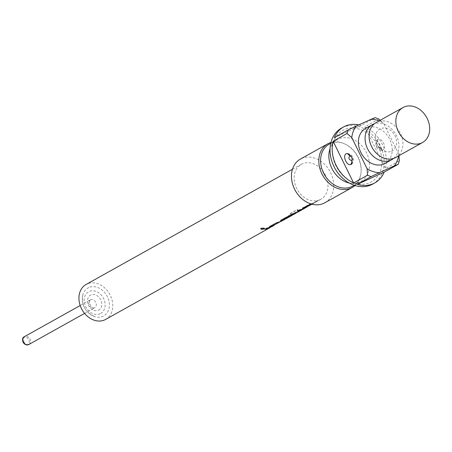 <?xml version="1.0" encoding="UTF-8"?>
<svg xmlns="http://www.w3.org/2000/svg" width="452" height="452" viewBox="0 0 452 452"><rect width="100%" height="100%" fill="white"/><g stroke="black" fill="none" stroke-linecap="round" stroke-linejoin="round"><path stroke-width="0.34" stroke-dasharray="2.26 1.69" d="M260.674 228.689L260.917 228.26C263.358 227.751 264.465 227.881 264.239 228.655M305.75 207.163L307.998 206.214L310.411 204.462L306.027 207.31M302.586 208.372L302.908 207.818L308.846 204.524L314.439 202.569L317.801 200.321L313.671 203.05L311.168 204.134M290.873 214.756L292.065 213.875L297.427 212.338L303.122 209.163M298.235 210.649L299.427 209.762L303.49 208.683L305.936 207.327L295.077 213.423M283.63 219.508L291.235 215.559L293.195 214.078L283.879 219.666M280.669 220.604L280.997 220.056L286.896 216.762L293.45 214.338L297.461 211.118L297.964 209.784L297.269 209.824L290.184 213.779L288.692 216.096L295.365 212.372L292.585 214.994M284.398 219.389L291.337 215.734L293.32 214.237L284.963 219.056M272.855 225.525L275.127 224.571L277.517 222.83L273.166 225.661M269.708 226.723L270.036 226.175L275.94 222.881L281.573 220.921L284.879 218.723L280.528 221.548M265.358 229.006L266.55 228.119L270.612 227.045L273.918 224.842L269.59 227.661M395.766 157.449A20.024 15.831 60.8 0 0 400.144 132.826A20.024 15.831 60.8 0 0 377.171 122.012A20.024 15.831 60.8 0 0 376.245 122.481M391.528 151.183A12.515 9.893 60.8 0 0 395.025 135.866A12.515 9.893 60.8 0 0 380.488 128.741A12.515 9.893 60.8 0 0 376.985 144.058A12.515 9.893 60.8 0 0 391.528 151.183M393.658 158.381A20.024 15.831 60.8 0 0 395.816 134.487A20.024 15.831 60.8 0 0 374.341 123.786M385.059 163.426A20.024 15.831 60.8 0 0 389.438 138.804A20.024 15.831 60.8 0 0 366.465 127.989A20.024 15.831 60.8 0 0 365.538 128.458M88.79 287.568A16.029 12.673 60.8 0 0 82.874 294.772A16.029 12.673 60.8 0 0 95.146 316.75A16.029 12.673 60.8 0 0 102.932 316.304A16.029 12.673 60.8 0 0 107.412 296.693A16.029 12.673 60.8 0 0 88.79 287.568M377.245 139.934L377.188 146.194L381.844 150.273L383.691 149.482C387.127 146.086 380.296 135.945 377.245 139.934A5.706 4.35 -138.9 0 0 376.584 143.431C375.934 146.804 376.979 148.358 379.725 148.087C380.686 144.583 379.64 143.03 376.584 143.431M324.807 202.795A25.029 19.786 60.8 0 0 330.276 172.014A25.029 19.786 60.8 0 0 301.563 158.499A25.029 19.786 60.8 0 0 300.405 159.081M354.984 185.512A25.029 19.786 60.8 0 0 360.984 173.043A25.029 19.786 60.8 0 0 344.712 143.905A25.029 19.786 60.8 0 0 330.954 142.465M319.897 199.756A20.024 15.831 60.8 0 0 320.824 199.287A20.024 15.831 60.8 0 0 325.197 174.664A20.024 15.831 60.8 0 0 302.23 163.85A20.024 15.831 60.8 0 0 301.298 164.319A20.024 15.831 60.8 0 0 296.924 188.942A20.024 15.831 60.8 0 0 319.897 199.756M105.621 319.423A20.024 15.831 60.8 0 0 109.994 294.8A20.024 15.831 60.8 0 0 87.027 283.986A20.024 15.831 60.8 0 0 86.1 284.455M310.982 203.925L314.53 202.75L317.92 200.479L313.773 203.225L311.439 204.022M308.1 206.389L310.535 204.615L307.236 206.824M304.501 208.395L305.089 208.05M293.546 214.514L297.461 211.118M297.326 210.977L297.817 209.66L297.117 209.705L290.037 213.66L288.557 215.954L295.365 212.372L291.489 215.429M285.997 218.728L286.297 218.553M282.585 220.632L285.003 218.875L281.726 221.068M275.223 224.74L277.635 222.989L274.358 225.181M271.81 226.65L274.042 224.994L270.737 227.209M372.714 184.077A32.041 25.329 60.8 0 0 379.714 144.68A32.041 25.329 60.8 0 0 342.966 127.379A32.041 25.329 60.8 0 0 341.48 128.125M358.865 124.854A32.041 25.329 -119.2 0 1 361.221 125.453L375.137 117.684M378.77 119.068L364.854 126.837A32.041 25.329 -119.2 0 1 385.381 168.556L399.297 160.788M349.255 183.037A24.029 18.995 60.8 0 0 351.701 183.405A24.029 18.995 60.8 0 0 359.758 182.077A24.029 18.995 60.8 0 0 360.871 181.518A24.029 18.995 60.8 0 0 366.12 151.968A24.029 18.995 60.8 0 0 338.554 138.99A24.029 18.995 60.8 0 0 337.446 139.555A24.029 18.995 60.8 0 0 331.022 146.363A24.029 18.995 60.8 0 0 330.056 148.64M370.086 182.489A29.436 23.272 60.8 0 0 378.313 146.465A29.436 23.272 60.8 0 0 344.113 129.713A29.436 23.272 60.8 0 0 334.887 138.741A29.436 23.272 60.8 0 0 336.78 167.443A29.436 23.272 60.8 0 0 360.216 184.117A29.436 23.272 60.8 0 0 370.086 182.489M352.611 186.128A24.029 18.995 60.8 0 0 361.069 172.229A24.029 18.995 60.8 0 0 345.452 144.256A24.029 18.995 60.8 0 0 330.293 143.606A24.029 18.995 60.8 0 0 329.186 144.165M398.602 155.867A28.035 22.165 60.8 0 0 398.828 154.279L398.958 155.669M398.828 154.279L383.528 123.181A28.035 22.165 60.8 0 0 379.081 120.893M297.145 212.502L297.427 212.338M380.211 120.266L383.528 123.181M364.854 126.837L385.381 168.556M334.294 137.679L361.221 125.453M350.125 155.375C353.091 156.691 353.696 158.494 351.938 160.776M304.981 207.875L305.818 207.169L305.224 207.361L299.439 210.818M299.32 210.66L295.913 212.943M295.359 213.271L302.433 209.316M100.118 313.75A12.413 9.814 -119.2 0 1 85.694 306.682A12.413 9.814 -119.2 0 1 89.168 291.483A12.413 9.814 -119.2 0 1 103.593 298.552A12.413 9.814 -119.2 0 1 100.118 313.75M90.513 299.772A4.503 3.559 -119.2 0 1 95.683 302.207A4.503 3.559 -119.2 0 1 94.7 307.744A4.503 3.559 -119.2 0 1 94.491 307.852A4.503 3.559 -119.2 0 1 89.321 305.416A4.503 3.559 -119.2 0 1 90.304 299.879A4.503 3.559 -119.2 0 1 90.513 299.772M98.4 310.247A8.509 6.729 60.8 0 0 100.779 299.829A8.509 6.729 60.8 0 0 90.892 294.986A8.509 6.729 60.8 0 0 88.507 305.405A8.509 6.729 60.8 0 0 98.4 310.247M23.058 338.537A3.921 3.096 -119.2 0 1 24.222 337.452A3.921 3.096 -119.2 0 1 28.775 339.678A3.921 3.096 -119.2 0 1 27.679 344.475A3.921 3.096 -119.2 0 1 26.498 344.701M23.933 341.187A0.797 0.627 60.8 0 0 24.634 342.61A0.797 0.627 60.8 0 0 23.933 341.187M379.725 148.087A5.706 4.35 41.1 0 0 383.691 149.482M29.103 344.351A4.503 3.559 60.8 0 0 29.821 338.802A4.503 3.559 60.8 0 0 24.724 336.503M306.315 207.157L307.998 206.214M273.437 225.508L275.127 224.565M82.874 294.772C81.303 305.258 85.394 312.586 95.146 316.75M84.586 313.389L94.598 307.795C92.846 308.643 91.106 307.061 89.383 303.038C89.665 300.297 89.971 299.241 90.304 299.879L80.196 305.524M377.183 140.001L381.844 150.279C376.403 150.058 374.183 143.448 377.183 140.007M311.999 204.214L313.773 203.225M315.456 202.281L320.824 199.287M292.478 169.24L301.298 164.319M354.182 185.247L360.871 181.518M345.452 144.256L344.712 143.905M361.069 172.229L360.984 173.043M330.757 143.284L337.446 139.555M351.701 183.405L360.216 184.117M331.022 146.363L334.887 138.741M347.351 153.556C350.001 153.804 351.809 155.042 352.775 157.279C353.198 159.692 354.345 160.161 352.006 163.822M269.844 227.514L271.528 226.576M280.799 221.395L282.489 220.457M291.58 215.384L293.45 214.338M302.721 209.163L304.405 208.219M313.671 203.05L315.355 202.106"/><path stroke-width="0.68" d="M260.917 228.446C263.369 227.938 264.488 228.074 264.273 228.848C261.821 229.559 260.702 229.43 260.917 228.446L260.657 228.78M264.493 228.35L264.239 228.655C261.798 229.367 260.691 229.237 260.917 228.26M306.027 207.31L303.784 208.219C302.45 208.525 302.162 208.389 302.908 207.818M311.722 204.14L305.823 207.349L311.999 204.214M295.077 213.423L290.382 214.813M302.433 209.316L297.744 210.705M283.879 219.666L281.85 220.463C280.528 220.757 280.246 220.621 280.997 220.056M291.489 215.429L283.63 219.508L286.297 218.553M273.166 225.661L270.889 226.582C269.567 226.876 269.285 226.74 270.036 226.175M280.528 221.548L272.98 225.723M269.59 227.661L264.866 229.062M403.014 107.536L376.245 122.481A20.024 15.831 60.8 0 0 371.872 147.103A20.024 15.831 60.8 0 0 394.839 157.917A20.024 15.831 60.8 0 0 395.766 157.449L422.535 142.504A20.024 15.831 60.8 0 0 426.908 117.882A20.024 15.831 60.8 0 0 403.941 107.067A20.024 15.831 60.8 0 0 403.014 107.536A20.024 15.831 60.8 0 0 398.636 132.159A20.024 15.831 60.8 0 0 421.609 142.973A20.024 15.831 60.8 0 0 422.535 142.504M374.341 123.786A20.024 15.831 60.8 0 0 373.16 124.255A20.024 15.831 60.8 0 0 372.233 124.718A20.024 15.831 60.8 0 0 367.855 149.346A20.024 15.831 60.8 0 0 390.827 160.155A20.024 15.831 60.8 0 0 391.754 159.692A20.024 15.831 60.8 0 0 393.658 158.381M372.233 124.718L365.538 128.458A20.024 15.831 60.8 0 0 361.165 153.081A20.024 15.831 60.8 0 0 384.132 163.895A20.024 15.831 60.8 0 0 385.059 163.426L391.754 159.692M350.571 164.669C345.978 165.731 342.062 153.991 346.865 153.584L347.351 153.561L351.995 157.635L352.006 163.822L350.571 164.669A5.706 4.452 -98.8 0 0 351.938 160.776C348.667 159.59 348.068 157.793 350.125 155.375A5.706 4.452 81.2 0 0 346.865 153.584M330.954 142.465A25.029 19.786 60.8 0 0 328.926 143.222A25.029 19.786 60.8 0 0 327.768 143.809L300.405 159.081A25.029 19.786 60.8 0 0 294.936 189.863A25.029 19.786 60.8 0 0 323.649 203.377A25.029 19.786 60.8 0 0 324.807 202.795L352.17 187.518A25.029 19.786 60.8 0 0 354.984 185.512M327.768 143.809A25.029 19.786 60.8 0 0 322.299 174.591A25.029 19.786 60.8 0 0 351.012 188.105A25.029 19.786 60.8 0 0 352.17 187.518M292.478 169.24L86.1 284.455A20.024 15.831 60.8 0 0 81.722 309.078A20.024 15.831 60.8 0 0 104.694 319.892A20.024 15.831 60.8 0 0 105.621 319.423L269.697 227.825M307.236 206.824L303.851 208.406C302.529 208.705 302.23 208.575 302.959 208.01L310.982 203.925M303.043 208.971L301.891 209.807L297.789 210.892L299.473 209.954L303.574 208.864L306.416 207.327M296.303 212.932L294.529 213.915L290.427 215.005L292.116 214.062L297.427 212.338M285.252 219.113L281.924 220.644C280.607 220.938 280.313 220.808 281.042 220.243L286.947 216.949L292.619 214.982L295.455 213.446M292.585 214.994L283.754 219.706M274.358 225.181L270.963 226.763C269.646 227.057 269.352 226.927 270.081 226.362L275.986 223.068L281.658 221.101L284.494 219.565M281.726 221.068L280.901 221.57M270.737 227.209L269.013 228.164L264.912 229.249L266.601 228.311L271.81 226.65M269.674 226.847L270.081 226.362M280.63 220.729L281.042 220.243M302.552 208.491L302.959 208.01M311.513 204.208L305.88 207.361M348.215 129.91L356.317 126.006A28.035 22.165 60.8 0 0 351.775 137.6L347.017 133.487A32.041 25.329 -119.2 0 1 348.215 129.91L334.294 137.679A32.041 25.329 -119.2 0 1 343.622 126.933L341.48 128.125A32.041 25.329 60.8 0 0 334.48 167.522A32.041 25.329 60.8 0 0 371.233 184.823A32.041 25.329 60.8 0 0 372.714 184.077L374.855 182.879A32.041 25.329 -119.2 0 1 373.375 183.631A32.041 25.329 -119.2 0 1 357.261 184.359L371.182 176.585A32.041 25.329 -119.2 0 1 367.549 175.207L367.075 168.698A28.035 22.165 60.8 0 0 379.284 172.687L371.182 176.585M343.622 126.933A32.041 25.329 -119.2 0 1 345.108 126.181A32.041 25.329 -119.2 0 1 358.865 124.854M379.081 120.893A28.035 22.165 60.8 0 0 371.318 119.198L375.137 117.684A32.041 25.329 -119.2 0 1 378.77 119.068L380.211 120.266M398.958 155.669L399.297 160.788A32.041 25.329 -119.2 0 1 398.105 164.358L384.189 172.133A32.041 25.329 -119.2 0 1 374.855 182.879M330.757 143.284L329.186 144.165A24.029 18.995 60.8 0 0 323.931 173.715A24.029 18.995 60.8 0 0 351.498 186.687A24.029 18.995 60.8 0 0 352.611 186.128L354.182 185.247M398.105 164.358L394.285 165.873A28.035 22.165 60.8 0 0 398.602 155.867M330.056 148.64A24.029 18.995 60.8 0 0 349.255 183.037M367.549 175.207L353.628 182.975A32.041 25.329 -119.2 0 1 333.101 141.256L347.017 133.487M379.284 172.687L394.285 165.873M371.318 119.198L356.317 126.006M351.775 137.6L367.075 168.698M303.145 209.146L297.145 212.502M353.628 182.975L333.101 141.256M384.189 172.133L357.261 184.359M24.724 336.503A4.503 3.559 60.8 0 0 24.515 336.604A4.503 3.559 60.8 0 0 23.532 342.147A4.503 3.559 60.8 0 0 28.696 344.582A4.503 3.559 60.8 0 0 28.905 344.475A4.503 3.559 60.8 0 0 29.103 344.351M26.498 344.701A3.921 3.096 -119.2 0 1 23.25 342.475A3.921 3.096 -119.2 0 1 23.058 338.537M84.586 313.389L28.64 344.61C24.097 346.735 20.018 338.412 24.515 336.604L80.196 305.524M271.624 226.751L273.533 225.684M285.997 218.728L291.676 215.559"/></g></svg>
